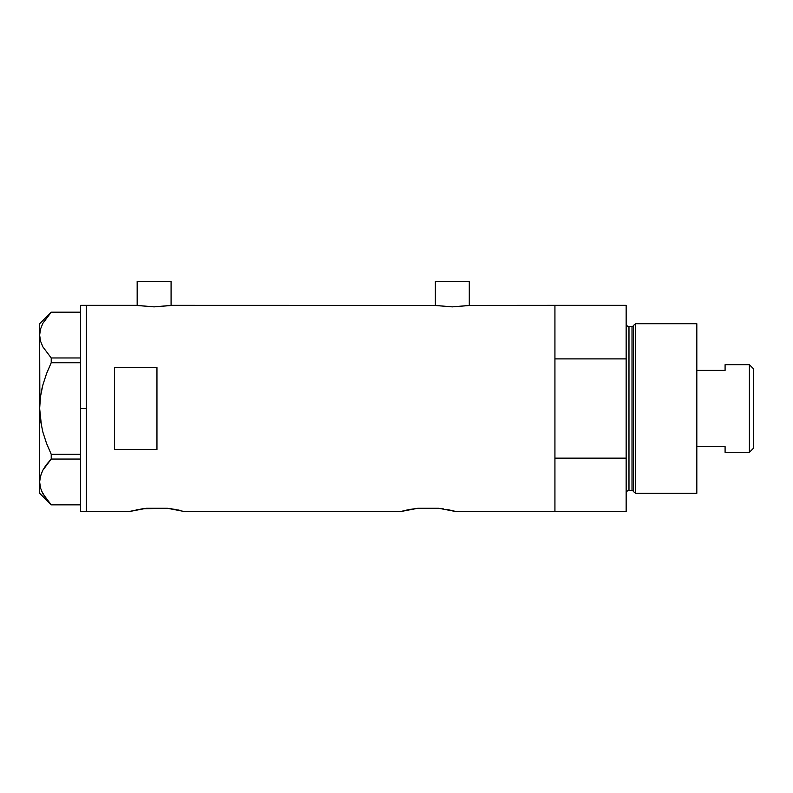 <?xml version="1.0" encoding="UTF-8"?>
<svg xmlns="http://www.w3.org/2000/svg" width="793" height="793" viewBox="0 0 793 793"><rect width="100%" height="100%" fill="white"/><g stroke="black" fill="none" stroke-linecap="round" stroke-linejoin="round"><path stroke-width="1.19" d="M171.08 305.464L171.08 281.317L137.169 281.317L137.169 305.464L137.169 281.317L171.08 281.317L171.08 305.464M469.287 305.464L469.287 281.317L435.367 281.317L435.367 305.464L435.367 281.317L469.287 281.317L469.287 305.464M171.447 305.404L435 305.404L171.794 305.345L154.12 306.871L136.455 305.345L86.288 305.345L86.288 511.683L128.684 511.683L146.437 508.293L167.462 508.293L185.215 511.683L400.029 511.683L417.782 508.293L438.816 508.293L456.56 511.683L554.931 511.683L554.931 305.345L469.644 305.404L554.931 305.345L554.931 358.892L626.153 358.892L626.153 305.345L626.153 458.136L554.931 458.136L554.931 511.683L456.56 511.683M469.654 305.404L452.317 306.871L435 305.404M408.782 509.631L417.782 508.293L438.816 508.293L456.253 511.594M407.523 509.889L400.029 511.683L183.907 511.326M180.348 510.454L177.731 509.889L180.328 510.454M142.671 508.759L167.462 508.293L176.482 509.641M114.549 449.472L114.549 367.555L156.955 367.555L156.955 449.472L114.549 449.472L114.549 367.555L156.955 367.555L156.955 449.472L114.549 449.472M136.455 305.345L86.288 305.345L86.288 408.514L86.288 305.84L86.288 408.514L80.638 408.514L86.288 408.514L86.288 511.683L86.288 418.625L86.288 511.683L129.001 511.594M129.943 511.346L142.661 508.759M137.427 509.631L136.168 509.889M171.992 508.868L171.268 508.759M174.668 509.304L176.284 509.602M443.346 508.868L442.563 508.749M446.023 509.304L447.629 509.602M455.301 511.346L447.827 509.641M554.931 511.683L554.931 305.345L554.931 358.892L626.153 358.892L626.153 511.683L554.931 511.683L626.153 511.683L626.153 458.136L554.931 458.136L554.931 511.683M409 509.592L410.586 509.304M417.782 508.293L415.72 508.531M146.437 508.293L145.882 508.353M185.215 511.683L183.956 511.346M468.643 305.563L452.317 306.871L436.011 305.563M170.445 305.563L154.12 306.871L137.813 305.563M80.638 511.683L80.638 305.345L80.638 511.683L86.288 511.683M41.573 491.036L46.539 499.382L51.228 504.844L80.638 504.844L51.228 504.844L42.881 493.761L40.493 487.943L39.65 481.946L40.473 476.048L42.832 470.229L51.228 459.048L51.228 454.3L80.638 454.3L51.228 454.3L46.529 443.356L42.842 431.987L40.473 420.379L42.852 432.036L46.519 443.337L42.842 431.987L40.473 420.379L39.65 408.514L40.473 396.649L39.65 408.514L40.483 396.589L42.852 384.992L46.519 373.691L51.228 362.718L51.228 357.97L80.638 357.97L51.228 357.97L42.881 346.888L40.493 341.079L39.65 335.082L40.473 329.174L42.832 323.356L51.228 312.184L80.638 312.184L51.228 312.184L42.832 323.356L40.473 329.174L39.65 335.082L40.483 341.03M40.483 396.589L42.852 384.992L46.519 373.691L51.228 362.718L51.228 357.97L42.881 346.888L40.493 341.079L39.65 335.082L40.473 341.01M51.228 362.718L46.529 373.672L51.228 362.718L80.638 362.718L51.228 362.718M42.842 385.021L42.237 387.42M41.523 426.416L39.65 408.514L39.65 481.946L40.473 476.048L42.832 470.229L51.228 459.048L42.881 470.14L40.483 475.998M42.852 432.036L46.519 443.337L51.228 454.3L51.228 459.048L80.638 459.048L51.228 459.048L46.539 464.52M42.881 493.761L40.493 487.943L39.65 481.946L39.65 493.305L39.65 409.01M46.073 498.757L46.658 499.531M41.563 472.886L39.858 478.962M45.687 465.669L42.862 470.18M39.858 402.527L39.65 335.082L39.65 408.514M40.483 396.629L40.235 398.552M42.842 385.031L41.702 389.74M39.65 323.713L39.65 335.082L39.65 323.713L51.188 312.184M39.977 331.375L39.848 332.198M635.689 323.713L633.369 325.497L633.369 491.531L635.689 493.305L635.689 323.713L635.689 493.305L696.819 493.305L696.819 323.713L635.689 323.713L696.819 323.713L696.819 493.305L635.689 493.305L633.369 491.531A1.417 1.417 0 0 0 632.011 490.48A1.417 1.417 0 0 1 633.369 491.531L633.369 325.497A1.417 1.417 0 0 1 632.011 326.547L628.978 326.547A2.825 2.825 0 0 1 626.153 323.713A2.825 2.825 0 0 0 628.978 326.547L628.978 490.48L632.011 490.48L632.011 326.547A1.417 1.417 0 0 0 633.369 325.497L635.689 323.713M626.153 493.305A2.825 2.825 0 0 1 628.978 490.48A2.825 2.825 0 0 0 626.153 493.305M632.011 490.48L628.978 490.48L628.978 326.547L632.011 326.547L632.011 490.48M749.395 452.327L753.35 448.362L753.35 368.656L749.395 364.701L749.395 452.327L749.395 364.701L725.089 364.701L725.089 370.39L696.819 370.39L725.089 370.39L725.089 364.701L749.395 364.701L753.35 368.656L753.35 448.362L749.395 452.327L725.089 452.327L749.395 452.327M725.089 451.96L725.089 446.628L696.819 446.628L725.089 446.628L725.089 452.327M80.638 305.345L86.288 305.345M39.65 493.305L51.188 504.844M554.931 305.345L626.153 305.345"/></g></svg>
